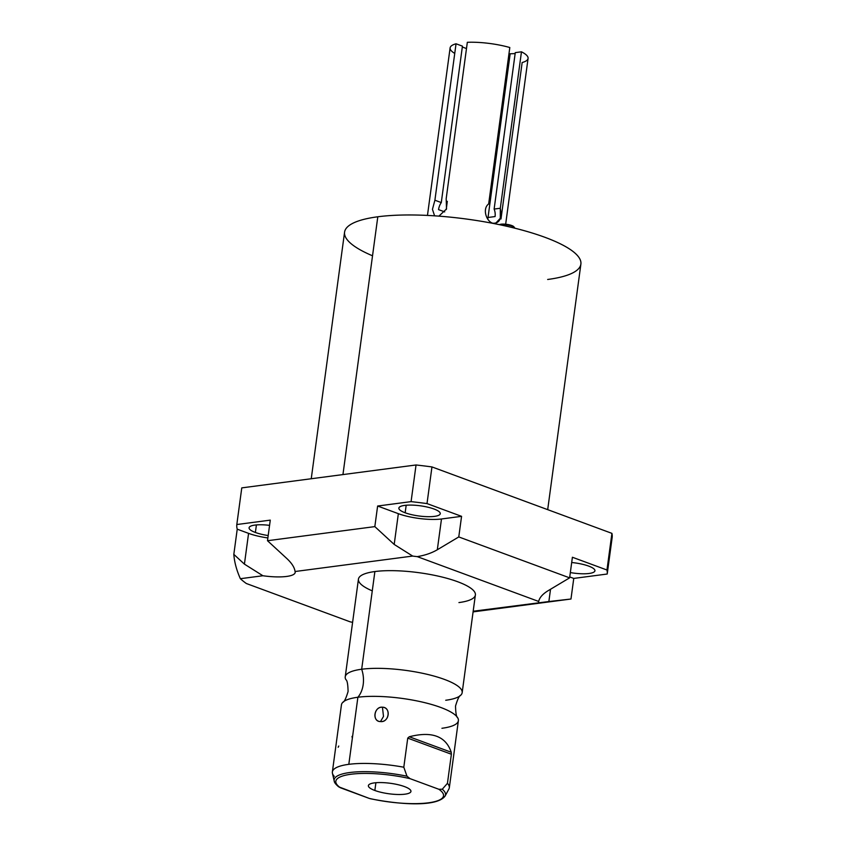 <?xml version="1.0" encoding="UTF-8"?>
<svg xmlns="http://www.w3.org/2000/svg" width="846" height="846" viewBox="0 0 846 846"><rect width="100%" height="100%" fill="white"/><g stroke="black" fill="none" stroke-linecap="round" stroke-linejoin="round"><path stroke-width="1.27" d="M538.68 601.453L417.237 556.626A30.763 7.561 7.7 0 1 412.668 556.065L295.064 571.515A30.763 7.561 7.7 0 1 262.894 575.745L240.359 578.706A186.85 45.959 -172.3 0 0 246.334 583.507L350.128 621.821A186.85 45.959 -172.3 0 0 352.592 622.37A186.85 45.959 -172.3 0 1 350.128 621.821L246.334 583.507A186.85 45.959 -172.3 0 1 240.359 578.706L262.894 575.745A30.763 7.561 -172.3 0 0 295.169 572.478A30.763 7.561 -172.3 0 0 295.064 571.515C294.556 567.529 291.828 563.203 286.857 558.561C291.828 563.203 294.556 567.529 295.064 571.515L412.668 556.065A30.763 7.561 -172.3 0 0 417.237 556.626C424.978 555.346 431.672 553.051 437.319 549.752L441.485 518.979L461.567 516.335L458.775 536.935L569.622 577.85L572.404 557.25L606.963 570.014L611.922 533.361L431.957 466.929L427.008 503.582L461.567 516.335L427.008 503.582A186.85 45.959 -172.3 0 0 411.082 501.625L416.042 464.972L241.776 487.878L236.817 524.531L270.276 520.131L267.495 540.721L374.831 526.614L377.623 506.024L411.082 501.625L416.042 464.972A186.85 45.959 7.7 0 1 431.957 466.929L427.008 503.582A186.85 45.959 -172.3 0 0 411.082 501.625L377.623 506.024L398.35 513.681A30.763 7.561 -172.3 0 0 441.485 518.979A30.763 7.561 7.7 0 1 398.35 513.681L394.194 544.443L412.668 556.065L394.194 544.443L374.831 526.614L377.623 506.024L398.35 513.681L394.194 544.443L374.831 526.614L267.495 540.721L286.857 558.561L267.495 540.721L270.276 520.131L236.817 524.531A186.85 45.959 -172.3 0 0 237.229 529.173L233.824 554.373C234.374 562.008 236.552 570.119 240.359 578.706C236.552 570.119 234.374 562.008 233.824 554.373L237.229 529.173L248.576 533.361A30.763 7.561 -172.3 0 0 267.875 537.95A30.763 7.561 7.7 0 1 248.576 533.361L244.42 564.134L262.894 575.745L244.42 564.134L233.824 554.373L244.42 564.134L248.576 533.361L237.229 529.173A186.85 45.959 -172.3 0 1 236.817 524.531L241.776 487.878L416.042 464.972A186.85 45.959 7.7 0 1 431.957 466.929L611.922 533.361A186.85 45.959 7.7 0 1 612.176 537.369L607.217 574.022L573.757 578.421L570.976 599.021L473.094 611.88L570.976 599.021L548.864 601.538L550.524 589.26L548.864 601.538L570.976 599.021L573.757 578.421L607.217 574.022A186.85 45.959 -172.3 0 0 606.963 570.014L611.922 533.361A186.85 45.959 7.7 0 1 612.176 537.369L607.217 574.022A186.85 45.959 -172.3 0 0 606.963 570.014L572.404 557.25L569.622 577.85L548.166 590.667C542.656 594.019 539.494 597.614 538.68 601.453A30.763 7.561 -172.3 0 0 538.648 601.643A30.763 7.561 -172.3 0 0 538.754 602.606A30.763 7.561 7.7 0 1 538.68 601.453L417.237 556.626C424.978 555.346 431.672 553.051 437.319 549.752L441.485 518.979L461.567 516.335L458.775 536.935L437.319 549.752L458.775 536.935L569.622 577.85L548.166 590.667C542.656 594.019 539.494 597.614 538.68 601.453M473.189 611.224L548.864 601.538L473.189 611.224M372.272 590.857A59.009 14.509 7.7 0 1 374.884 571.547A59.009 14.509 7.7 0 1 457.612 581.71A59.009 14.509 7.7 0 1 458.934 602.574M311.243 478.751L344.576 232.153A119.233 29.324 7.7 0 1 377.802 216.777L342.947 474.574L377.802 216.777A119.233 29.324 7.7 0 1 508.911 226.76A119.233 29.324 7.7 0 1 580.895 264.1L547.69 509.652M405.16 512.782A20.886 5.139 -172.3 0 0 427.336 516.673A20.886 5.139 -172.3 0 0 440.269 513.691A20.886 5.139 -172.3 0 0 433.977 508.996A20.886 5.139 -172.3 0 0 411.812 505.094A20.886 5.139 -172.3 0 0 398.868 508.086A20.886 5.139 -172.3 0 0 405.16 512.782L406.186 505.231L405.16 512.782A20.886 5.139 7.7 0 1 404.695 505.4A20.886 5.139 7.7 0 1 433.977 508.996A20.886 5.139 7.7 0 1 434.453 516.377A20.886 5.139 7.7 0 1 405.16 512.782M570.331 572.573A20.886 5.139 -172.3 0 0 594.939 570.775A20.886 5.139 -172.3 0 0 588.647 566.09A20.886 5.139 -172.3 0 0 571.695 562.516A20.886 5.139 7.7 0 1 588.647 566.09A20.886 5.139 7.7 0 1 592.612 572.7A20.886 5.139 7.7 0 1 570.331 572.573M255.386 532.472A20.886 5.139 -172.3 0 0 268.193 535.539A20.886 5.139 7.7 0 1 255.386 532.472L256.412 524.922L255.386 532.472A20.886 5.139 7.7 0 1 250.553 526.212A20.886 5.139 7.7 0 1 269.567 525.366A20.886 5.139 -172.3 0 0 249.094 527.777A20.886 5.139 -172.3 0 0 255.386 532.472M569.749 576.94L573.757 578.421L569.749 576.94M457.718 717.831C456.428 717.175 455.698 713.241 455.529 706.019C457.612 699.103 459.357 695.497 460.774 695.211A59.009 14.509 -172.3 0 0 431.523 675.404A59.009 14.509 -172.3 0 0 361.676 669.239A59.009 14.509 -172.3 0 0 345.231 676.842L358.44 579.161A59.009 14.509 7.7 0 1 374.884 571.547A59.009 14.509 7.7 0 1 439.761 576.486A59.009 14.509 7.7 0 1 475.378 594.971L462.17 692.652A59.009 14.509 -172.3 0 0 426.553 674.177A59.009 14.509 -172.3 0 0 361.676 669.239L374.884 571.547L361.676 669.239A24.545 17.629 -97.5 0 1 357.89 697.241A59.009 14.509 7.7 0 1 417.596 701.048A59.009 14.509 7.7 0 1 457.718 717.831A59.009 14.509 7.7 0 1 441.94 728.279M445.726 700.266A59.009 14.509 -172.3 0 0 462.17 692.652M451.383 754.23L451.246 752.253C445.8 736.126 431.809 730.965 409.263 736.76L407.74 738.124L403.806 767.216A59.009 14.509 -172.3 0 0 348.816 764.329L357.89 697.241A59.009 14.509 7.7 0 1 422.767 702.191A59.009 14.509 7.7 0 1 458.384 720.665L449.321 787.753A59.009 14.509 -172.3 0 0 447.449 783.322L451.383 754.23L447.449 783.322L442.268 789.233L438.863 789.276A54.334 13.367 7.7 0 1 428.372 802.822A54.334 13.367 7.7 0 1 369.29 798.423L340.473 787.785A54.334 13.367 7.7 0 1 350.963 774.249A54.334 13.367 7.7 0 1 410.046 778.648L438.863 789.276L410.046 778.648L406.979 776.205L403.806 767.216L407.74 738.124L451.383 754.23L451.246 752.253L409.263 736.76L407.74 738.124L451.383 754.23M380.499 721.564C389.181 722.77 391.254 707.193 382.434 707.203C374.006 706.251 371.923 721.818 380.499 721.564C389.329 722.378 391.328 707.616 382.434 707.203L383.502 716.425L380.499 721.564L383.502 716.425L382.434 707.203C373.858 706.643 371.859 721.416 380.499 721.564M404.483 786.59A21.478 5.288 -172.3 0 0 374.366 782.888A21.478 5.288 -172.3 0 0 374.852 790.481A21.478 5.288 -172.3 0 0 404.97 794.183A21.478 5.288 -172.3 0 0 404.483 786.59A21.478 5.288 -172.3 0 0 381.694 782.582A21.478 5.288 -172.3 0 0 368.38 785.659A21.478 5.288 -172.3 0 0 374.852 790.481L375.899 782.719L374.852 790.481A21.478 5.288 -172.3 0 0 397.652 794.489A21.478 5.288 -172.3 0 0 410.955 791.412A21.478 5.288 -172.3 0 0 404.483 786.59M332.372 771.933L341.446 704.855A59.009 14.509 7.7 0 1 357.89 697.241A24.545 17.629 82.5 0 0 361.676 669.239A59.009 14.509 -172.3 0 0 345.898 679.676C347.188 680.332 347.918 684.277 348.087 691.499C346.003 698.415 344.259 702.011 342.841 702.296A59.009 14.509 7.7 0 1 357.89 697.241L348.816 764.329A59.009 14.509 -172.3 0 0 332.372 771.933A59.009 14.509 -172.3 0 0 334.244 776.364M338.58 786.769L369.29 798.423A54.334 13.367 -172.3 0 0 428.372 802.822A54.334 13.367 -172.3 0 0 438.863 789.276L442.268 789.233A56.185 13.822 7.7 0 1 445.102 796.054A56.185 13.822 -172.3 0 0 442.268 789.233L447.449 783.322A59.009 14.509 7.7 0 1 448.888 789.043L445.102 796.054C437.16 806.968 401.141 804.948 370.252 798.709M352.327 738.357L352.01 736.422M338.601 786.78C335.693 784.295 334.244 782.391 334.223 781.059L332.446 773.297A59.009 14.509 7.7 0 1 348.816 764.329A59.009 14.509 7.7 0 1 403.806 767.216L406.979 776.205A56.185 13.822 -172.3 0 0 334.223 781.059A56.185 13.822 7.7 0 1 406.979 776.205L410.046 778.648A54.334 13.367 -172.3 0 0 350.963 774.249A54.334 13.367 -172.3 0 0 340.473 787.785L338.4 786.632M371.108 798.836L369.29 798.423M334.223 781.059A56.185 13.822 -172.3 0 0 337.406 785.352M409.263 736.76C431.809 730.965 445.8 736.126 451.246 752.253L409.263 736.76M338.167 747.261L338.749 746.035M454.746 53.425A39.339 9.676 7.7 0 1 456.047 43.781L462.434 46.139L441.284 202.575L434.897 200.216L432.454 209.343L434.59 215.836L432.454 209.343L434.897 200.216L456.047 43.781L434.897 200.216L441.284 202.575L462.434 46.139L456.047 43.781A39.339 9.676 7.7 0 0 450.114 47.884L427.463 215.423M462.318 47.006L466.484 48.55L462.318 47.006M505.665 224.222L528.073 58.427A39.339 9.676 7.7 0 0 521.464 51.818L515.277 52.632L494.127 209.068L500.314 208.253L494.127 209.068L515.277 52.632L521.464 51.818L500.314 208.253L500.303 218.257L495.407 223.566L492.753 223.217C486.228 221.388 482.178 208.592 488.66 203.949L509.81 47.524A39.339 9.676 7.7 0 0 467.33 42.3L446.18 198.736L446.529 208.941L438.905 216.142L446.529 208.941L446.18 198.736L467.33 42.3A39.339 9.676 7.7 0 1 509.81 47.524L488.66 203.949C482.178 208.592 486.228 221.388 492.753 223.217C499.5 223.598 502.016 218.617 500.314 208.253L521.464 51.818A39.339 9.676 7.7 0 1 522.151 62.53L500.991 218.966M508.954 53.837L515.14 53.594L508.954 53.837M547.658 279.476A119.233 29.324 -172.3 0 0 544.972 237.324A119.233 29.324 -172.3 0 0 377.802 216.777A119.233 29.324 -172.3 0 0 372.536 255.799M447.312 201.348L446.202 209.618L447.312 201.348M438.545 209.618A10.818 7.043 110.3 0 1 441.284 202.575A10.818 7.043 110.3 0 0 438.545 209.618L444.71 211.891L438.545 209.618M487.719 219.04A10.818 7.773 82.5 0 0 488.026 217.485L510.096 54.26L488.026 217.485A10.818 7.773 -97.5 0 1 487.719 219.04M494.127 209.068A10.818 7.773 -97.5 0 1 495.079 216.555L488.026 217.485L495.079 216.555A10.818 7.773 -97.5 0 0 494.127 209.068M514.474 227.521L513.818 226.717A7.593 1.872 7.7 0 0 508.509 224.645A7.593 1.872 7.7 0 0 501.065 224.201L500.409 224.75A8.375 2.062 7.7 0 1 509.62 225.448A8.375 2.062 7.7 0 1 514.675 228.082L514.664 228.156A8.375 2.062 -172.3 0 0 514.474 227.521A8.375 2.062 -172.3 0 0 508.615 225.237A8.375 2.062 -172.3 0 0 500.409 224.75L500.409 224.75A8.375 2.062 -172.3 0 0 500.06 224.803A8.375 2.062 7.7 0 1 500.409 224.75L501.065 224.201A7.593 1.872 7.7 0 0 499.394 224.666A7.593 1.872 7.7 0 1 501.065 224.201A7.593 1.872 7.7 0 1 509.197 224.793A7.593 1.872 7.7 0 1 513.998 227.098"/></g></svg>
